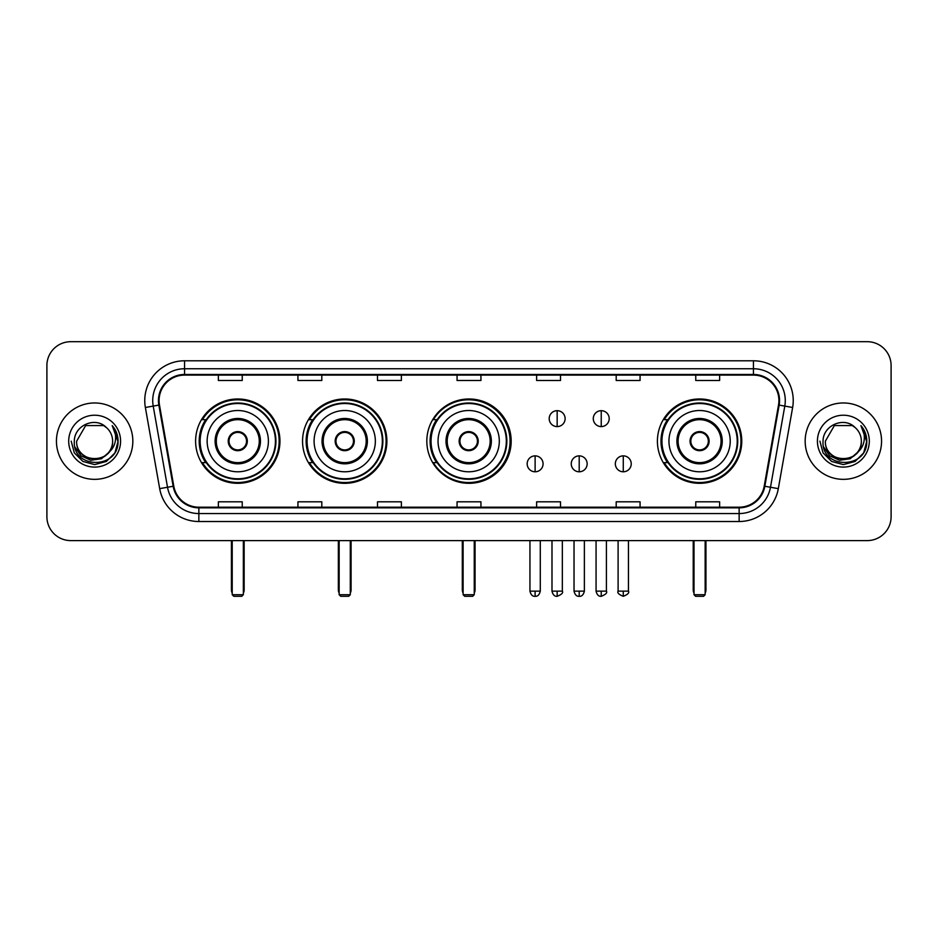 <?xml version="1.0" encoding="UTF-8"?>
<svg xmlns="http://www.w3.org/2000/svg" width="938" height="938" viewBox="0 0 938 938"><rect width="100%" height="100%" fill="white"/><g stroke="black" fill="none" stroke-linecap="round" stroke-linejoin="round"><path stroke-width="1.41" d="M657.409 441.153A42.175 42.175 0 0 0 699.584 483.316A42.175 42.175 0 0 0 741.759 441.153A42.175 42.175 0 0 0 699.584 398.978A42.175 42.175 0 0 0 657.409 441.153M426.825 441.153A42.175 42.175 0 0 0 469 483.316A42.175 42.175 0 0 0 511.175 441.153A42.175 42.175 0 0 0 469 398.978A42.175 42.175 0 0 0 426.825 441.153M302.552 441.153A42.175 42.175 0 0 0 344.715 483.316A42.175 42.175 0 0 0 386.89 441.153A42.175 42.175 0 0 0 344.715 398.978A42.175 42.175 0 0 0 302.552 441.153M195.608 441.153A42.175 42.175 0 0 0 237.783 483.316A42.175 42.175 0 0 0 279.946 441.153A42.175 42.175 0 0 0 237.783 398.978A42.175 42.175 0 0 0 195.608 441.153M205.727 462.633A38.587 38.587 0 0 1 205.727 419.673M312.659 462.633A38.587 38.587 0 0 1 312.659 419.673M436.627 462.633A38.587 38.587 0 0 1 436.627 419.673M667.528 462.633A38.587 38.587 0 0 1 667.528 419.673M46.9 365.562L46.9 516.744A23.872 23.872 0 0 0 70.772 540.605L867.228 540.605A23.872 23.872 0 0 0 891.1 516.744L891.1 365.562A23.872 23.872 0 0 0 867.228 341.69L70.772 341.69A23.872 23.872 0 0 0 46.9 365.562L46.9 516.744M56.444 441.153A38.188 38.188 0 0 0 94.644 479.341A38.188 38.188 0 0 0 132.833 441.153A38.188 38.188 0 0 0 94.644 402.965A38.188 38.188 0 0 0 56.444 441.153A38.188 38.188 0 0 0 94.644 479.341A38.188 38.188 0 0 0 132.833 441.153A38.188 38.188 0 0 0 94.644 402.965A38.188 38.188 0 0 0 56.444 441.153M805.167 441.153A38.188 38.188 0 0 0 843.356 479.341A38.188 38.188 0 0 0 881.556 441.153A38.188 38.188 0 0 0 843.356 402.965A38.188 38.188 0 0 0 805.167 441.153A38.188 38.188 0 0 0 843.356 479.341A38.188 38.188 0 0 0 881.556 441.153A38.188 38.188 0 0 0 843.356 402.965A38.188 38.188 0 0 0 805.167 441.153M159.085 400.573A25.467 25.467 0 0 1 184.552 375.106L753.449 375.106A25.467 25.467 0 0 1 778.528 404.993L764.212 486.154A25.467 25.467 0 0 1 739.144 507.188L198.856 507.188A25.467 25.467 0 0 1 173.788 486.154L159.472 404.993A25.467 25.467 0 0 1 159.085 400.573M158.452 400.573A26.1 26.1 0 0 0 158.85 405.11L173.155 486.259A26.1 26.1 0 0 0 198.856 507.833L739.144 507.833A26.1 26.1 0 0 0 764.845 486.259L779.15 405.11A26.1 26.1 0 0 0 753.449 374.473L184.552 374.473A26.1 26.1 0 0 0 158.452 400.573M145.367 407.479A39.783 39.783 0 0 1 184.552 360.79L753.449 360.79A39.783 39.783 0 0 1 792.633 407.479L778.317 488.639A39.783 39.783 0 0 1 739.144 521.516L198.856 521.516A39.783 39.783 0 0 1 159.683 488.639L145.367 407.479L153.211 406.095A31.822 31.822 0 0 1 184.552 368.751L753.449 368.751A31.822 31.822 0 0 1 784.789 406.095L770.485 487.256A31.822 31.822 0 0 1 739.144 513.555L198.856 513.555A31.822 31.822 0 0 1 167.515 487.256L153.211 406.095A31.822 31.822 0 0 1 152.718 400.573M867.228 341.69L70.772 341.69M70.772 540.605L867.228 540.605M891.1 516.744L891.1 365.562M764.845 486.259L770.485 487.256L784.789 406.095L792.633 407.479M457.064 375.106L457.064 380.5L480.936 380.5L480.936 375.106M377.498 375.106L377.498 380.5L401.37 380.5L401.37 375.106M297.932 375.106L297.932 380.5L321.804 380.5L321.804 375.106M218.366 375.106L218.366 380.5L242.239 380.5L242.239 375.106M536.63 375.106L536.63 380.5L560.502 380.5L560.502 375.106M616.196 375.106L616.196 380.5L640.068 380.5L640.068 375.106M695.762 375.106L695.762 380.5L719.634 380.5L719.634 375.106M480.936 507.188L480.936 501.807L457.064 501.807L457.064 507.188M401.37 507.188L401.37 501.807L377.498 501.807L377.498 507.188M321.804 507.188L321.804 501.807L297.932 501.807L297.932 507.188M242.239 507.188L242.239 501.807L218.366 501.807L218.366 507.188M560.502 507.188L560.502 501.807L536.63 501.807L536.63 507.188M640.068 507.188L640.068 501.807L616.196 501.807L616.196 507.188M719.634 507.188L719.634 501.807L695.762 501.807L695.762 507.188M108.421 452.702C98.877 465.611 75.72 457.357 76.658 441.153C75.556 464.345 113.721 464.345 112.619 441.153C113.721 464.345 75.556 464.345 76.658 441.153L85.651 425.582L103.626 425.582L106.416 427.564C95.383 416.003 74.137 425.524 74.337 441.153C72.32 468.906 117.32 469.633 118.047 442.502L118.094 441.153C118.024 435.255 116.066 430.073 112.208 425.618C115.14 430.425 116.171 435.607 115.304 441.153C114.459 445.867 112.173 449.724 108.421 452.702A17.986 17.986 0 0 0 112.619 441.153C113.721 464.345 75.556 464.345 76.658 441.153L85.651 425.582M112.619 441.153A17.986 17.986 0 0 0 106.416 427.564M109.57 451.741L101.445 458.764L90.81 460.253L81.02 455.821L74.899 446.98M68.697 441.153A25.936 25.936 0 0 0 94.644 467.089A25.936 25.936 0 0 0 120.58 441.153A25.936 25.936 0 0 0 94.644 415.217A25.936 25.936 0 0 0 68.697 441.153M112.208 425.618L118.082 441.833L116.992 434.048L118.082 441.833L116.992 434.048L118.082 441.833L112.384 425.817L118.082 441.833L112.384 425.817L118.094 441.153L114.952 452.878L106.369 461.461L94.644 464.603L82.919 461.461L74.325 452.878L71.194 441.153M112.384 425.817L118.082 441.845M207.146 441.153A30.637 30.637 0 0 1 237.783 410.516A30.637 30.637 0 0 1 268.409 441.153A30.637 30.637 0 0 1 237.783 471.791A30.637 30.637 0 0 1 207.146 441.153A30.637 30.637 0 0 0 237.783 471.791A30.637 30.637 0 0 0 268.409 441.153M216.303 441.153A21.48 21.48 0 0 0 237.783 462.633A21.48 21.48 0 0 0 259.263 441.153A21.48 21.48 0 0 0 237.783 419.673A21.48 21.48 0 0 0 216.303 441.153M206.208 419.673A38.188 38.188 0 0 0 206.208 462.633M275.42 441.153A37.637 37.637 0 0 0 237.783 403.516A37.637 37.637 0 0 0 200.146 441.153A37.637 37.637 0 0 0 237.783 478.79A37.637 37.637 0 0 0 275.42 441.153M228.227 441.153A9.544 9.544 0 0 0 237.783 450.697A9.544 9.544 0 0 0 247.327 441.153A9.544 9.544 0 0 0 237.783 431.609A9.544 9.544 0 0 0 228.227 441.153M279.149 441.153A41.378 41.378 0 0 1 202.42 462.633L206.254 462.633A38.153 38.153 0 0 0 263.015 469.762A38.153 38.153 0 0 0 263.015 412.544A38.153 38.153 0 0 0 206.254 419.673L202.42 419.673A41.378 41.378 0 0 1 279.149 441.153M228.532 438.761L228.86 438.761A9.228 9.228 0 0 1 246.694 438.761L246.202 438.761A8.747 8.747 0 0 1 237.783 449.9A8.747 8.747 0 0 1 229.364 438.761A8.747 8.747 0 0 1 246.202 438.761L247.022 438.761M247.022 443.533L246.694 443.533A9.228 9.228 0 0 1 228.86 443.533L228.532 443.533M232.214 540.605L232.214 594.715L243.352 594.715L243.352 540.605M232.214 594.715L233.797 596.31L241.758 596.31L243.352 594.715M314.089 441.153A30.637 30.637 0 0 1 344.715 410.516A30.637 30.637 0 0 1 375.352 441.153A30.637 30.637 0 0 1 344.715 471.791A30.637 30.637 0 0 1 314.089 441.153A30.637 30.637 0 0 0 344.715 471.791A30.637 30.637 0 0 0 375.352 441.153M323.235 441.153A21.48 21.48 0 0 0 344.715 462.633A21.48 21.48 0 0 0 366.195 441.153A21.48 21.48 0 0 0 344.715 419.673A21.48 21.48 0 0 0 323.235 441.153M313.14 419.673A38.188 38.188 0 0 0 313.14 462.633M382.352 441.153A37.637 37.637 0 0 0 344.715 403.516A37.637 37.637 0 0 0 307.078 441.153A37.637 37.637 0 0 0 344.715 478.79A37.637 37.637 0 0 0 382.352 441.153M335.171 441.153A9.544 9.544 0 0 0 344.715 450.697A9.544 9.544 0 0 0 354.271 441.153A9.544 9.544 0 0 0 344.715 431.609A9.544 9.544 0 0 0 335.171 441.153M386.093 441.153A41.378 41.378 0 0 1 309.352 462.633L313.186 462.633A38.153 38.153 0 0 0 369.959 469.762A38.153 38.153 0 0 0 369.959 412.544A38.153 38.153 0 0 0 313.186 419.673L309.352 419.673A41.378 41.378 0 0 1 386.093 441.153M335.476 438.761L335.804 438.761A9.228 9.228 0 0 1 353.638 438.761L353.134 438.761A8.747 8.747 0 0 1 344.715 449.9A8.747 8.747 0 0 1 336.296 438.761A8.747 8.747 0 0 1 353.134 438.761L353.966 438.761M353.966 443.533L353.638 443.533A9.228 9.228 0 0 1 335.804 443.533L335.476 443.533M339.146 540.605L339.146 594.715L350.284 594.715L350.284 540.605M339.146 594.715L340.74 596.31L348.69 596.31L350.284 594.715M438.046 441.153A30.637 30.637 0 0 1 468.683 410.516A30.637 30.637 0 0 1 499.309 441.153A30.637 30.637 0 0 1 468.683 471.791A30.637 30.637 0 0 1 438.046 441.153A30.637 30.637 0 0 0 468.683 471.791A30.637 30.637 0 0 0 499.309 441.153M447.203 441.153A21.48 21.48 0 0 0 468.683 462.633A21.48 21.48 0 0 0 490.164 441.153A21.48 21.48 0 0 0 468.683 419.673A21.48 21.48 0 0 0 447.203 441.153M437.108 419.673A38.188 38.188 0 0 0 437.108 462.633M506.321 441.153A37.637 37.637 0 0 0 468.683 403.516A37.637 37.637 0 0 0 431.046 441.153A37.637 37.637 0 0 0 468.683 478.79A37.637 37.637 0 0 0 506.321 441.153M459.139 441.153A9.544 9.544 0 0 0 468.683 450.697A9.544 9.544 0 0 0 478.228 441.153A9.544 9.544 0 0 0 468.683 431.609A9.544 9.544 0 0 0 459.139 441.153M510.061 441.153A41.378 41.378 0 0 1 433.321 462.633L437.155 462.633A38.153 38.153 0 0 0 493.927 469.762A38.153 38.153 0 0 0 493.927 412.544A38.153 38.153 0 0 0 437.155 419.673L433.321 419.673A41.378 41.378 0 0 1 510.061 441.153M459.432 438.761L459.761 438.761A9.228 9.228 0 0 1 477.606 438.761L477.102 438.761A8.747 8.747 0 0 1 468.683 449.9A8.747 8.747 0 0 1 460.265 438.761A8.747 8.747 0 0 1 477.102 438.761L477.923 438.761M477.923 443.533L477.102 443.533A8.747 8.747 0 0 1 460.265 443.533L459.432 443.533M477.102 443.533L477.606 443.533A9.228 9.228 0 0 1 459.761 443.533L460.265 443.533M463.114 540.605L463.114 594.715L474.253 594.715L474.253 540.605M463.114 594.715L464.709 596.31L472.658 596.31L474.253 594.715M668.946 441.153A30.637 30.637 0 0 1 699.584 410.516A30.637 30.637 0 0 1 730.221 441.153A30.637 30.637 0 0 1 699.584 471.791A30.637 30.637 0 0 1 668.946 441.153A30.637 30.637 0 0 0 699.584 471.791A30.637 30.637 0 0 0 730.221 441.153M678.104 441.153A21.48 21.48 0 0 0 699.584 462.633A21.48 21.48 0 0 0 721.064 441.153A21.48 21.48 0 0 0 699.584 419.673A21.48 21.48 0 0 0 678.104 441.153M668.008 419.673A38.188 38.188 0 0 0 668.008 462.633L664.221 462.633A41.378 41.378 0 0 0 740.961 441.153A41.378 41.378 0 0 0 664.221 419.673L668.055 419.673A38.153 38.153 0 0 1 724.828 412.544A38.153 38.153 0 0 1 724.828 469.762A38.153 38.153 0 0 1 668.055 462.633M737.221 441.153A37.637 37.637 0 0 0 699.584 403.516A37.637 37.637 0 0 0 661.947 441.153A37.637 37.637 0 0 0 699.584 478.79A37.637 37.637 0 0 0 737.221 441.153M690.04 441.153A9.544 9.544 0 0 0 699.584 450.697A9.544 9.544 0 0 0 709.128 441.153A9.544 9.544 0 0 0 699.584 431.609A9.544 9.544 0 0 0 690.04 441.153M690.345 438.761L690.661 438.761A9.228 9.228 0 0 1 708.507 438.761L708.002 438.761A8.747 8.747 0 0 1 699.584 449.9A8.747 8.747 0 0 1 691.165 438.761A8.747 8.747 0 0 1 708.002 438.761L708.823 438.761M708.823 443.533L708.002 443.533A8.747 8.747 0 0 1 691.165 443.533L690.345 443.533M708.002 443.533L708.507 443.533A9.228 9.228 0 0 1 690.661 443.533L691.165 443.533M694.014 540.605L694.014 594.715L705.153 594.715L705.153 540.605M694.014 594.715L695.609 596.31L703.559 596.31L705.153 594.715M557.16 410.68A7.961 7.961 0 0 0 549.199 418.629A7.961 7.961 0 0 0 557.16 426.591A7.961 7.961 0 0 0 565.122 418.629A7.961 7.961 0 0 0 557.16 410.68L557.16 426.591A7.961 7.961 0 0 0 565.122 418.629A7.961 7.961 0 0 0 557.16 410.68M601.235 410.68A7.961 7.961 0 0 0 593.285 418.629A7.961 7.961 0 0 0 601.235 426.591A7.961 7.961 0 0 0 609.196 418.629A7.961 7.961 0 0 0 601.235 410.68L601.235 426.591A7.961 7.961 0 0 0 609.196 418.629A7.961 7.961 0 0 0 601.235 410.68M535.117 455.868A7.961 7.961 0 0 0 527.168 463.829A7.961 7.961 0 0 0 535.117 471.791A7.961 7.961 0 0 0 543.079 463.829A7.961 7.961 0 0 0 535.117 455.868L535.117 471.791A7.961 7.961 0 0 0 543.079 463.829A7.961 7.961 0 0 0 535.117 455.868M579.203 455.868A7.961 7.961 0 0 0 571.242 463.829A7.961 7.961 0 0 0 579.203 471.791A7.961 7.961 0 0 0 587.153 463.829A7.961 7.961 0 0 0 579.203 455.868L579.203 471.791A7.961 7.961 0 0 0 587.153 463.829A7.961 7.961 0 0 0 579.203 455.868M623.278 455.868A7.961 7.961 0 0 0 615.328 463.829A7.961 7.961 0 0 0 623.278 471.791A7.961 7.961 0 0 0 631.239 463.829A7.961 7.961 0 0 0 623.278 455.868L623.278 471.791A7.961 7.961 0 0 0 631.239 463.829A7.961 7.961 0 0 0 623.278 455.868M861.342 441.153C862.444 464.345 824.279 464.345 825.381 441.153L834.374 425.582L852.349 425.582L855.139 427.564C844.106 416.003 822.861 425.524 823.06 441.153C821.031 468.906 866.044 469.633 866.771 442.502L866.806 441.153C866.747 435.255 864.777 430.073 860.92 425.618C863.863 430.425 864.895 435.607 864.027 441.153C863.183 445.867 860.885 449.724 857.144 452.702A17.986 17.986 0 0 0 861.342 441.153C862.444 464.345 824.279 464.345 825.381 441.153C824.279 464.345 862.444 464.345 861.342 441.153A17.986 17.986 0 0 0 855.139 427.564M857.144 452.702C847.589 465.611 824.443 457.357 825.381 441.153M858.282 451.741L850.168 458.764L839.522 460.253L829.731 455.821L823.623 446.98M817.42 441.153A25.936 25.936 0 0 0 843.356 467.089A25.936 25.936 0 0 0 869.303 441.153A25.936 25.936 0 0 0 843.356 415.217A25.936 25.936 0 0 0 817.42 441.153M860.92 425.618L866.806 441.833L865.704 434.048L866.806 441.833L865.704 434.048L866.806 441.833L861.096 425.817L866.806 441.833L861.096 425.817L866.806 441.153L863.675 452.878L855.081 461.461L843.356 464.603L831.631 461.461L823.048 452.878L819.906 441.153M861.096 425.817L866.806 441.845M753.449 360.79L753.449 374.473M153.211 406.095L158.85 405.11M198.856 521.516L198.856 507.833M739.144 507.833L739.144 521.516M159.683 488.639L173.155 486.259M779.15 405.11L784.789 406.095M184.552 360.79L184.552 374.473M770.485 487.256L778.317 488.639M260.459 441.153A22.676 22.676 0 0 0 237.783 418.477A22.676 22.676 0 0 0 215.107 441.153A22.676 22.676 0 0 0 237.783 463.829A22.676 22.676 0 0 0 260.459 441.153M231.416 540.605L231.416 589.943L232.214 589.943M243.352 589.943L244.15 589.943L244.15 540.605M367.391 441.153A22.676 22.676 0 0 0 344.715 418.477A22.676 22.676 0 0 0 322.039 441.153A22.676 22.676 0 0 0 344.715 463.829A22.676 22.676 0 0 0 367.391 441.153M338.348 540.605L338.348 589.943L339.146 589.943M350.284 589.943L351.082 589.943L351.082 540.605M491.36 441.153A22.676 22.676 0 0 0 468.683 418.477A22.676 22.676 0 0 0 446.007 441.153A22.676 22.676 0 0 0 468.683 463.829A22.676 22.676 0 0 0 491.36 441.153M462.317 540.605L462.317 589.943L463.114 589.943M474.253 589.943L475.05 589.943L475.05 540.605M722.26 441.153A22.676 22.676 0 0 0 699.584 418.477A22.676 22.676 0 0 0 676.908 441.153A22.676 22.676 0 0 0 699.584 463.829A22.676 22.676 0 0 0 722.26 441.153M693.217 540.605L693.217 589.943L694.014 589.943M705.153 589.943L705.951 589.943L705.951 540.605M557.16 591.139L551.99 591.139C552.892 594.821 554.616 596.545 557.16 596.31L557.16 591.139L562.331 591.139L562.331 540.605M601.235 591.139L596.064 591.139C596.967 594.821 598.69 596.545 601.235 596.31L601.235 591.139L606.417 591.139L606.417 540.605M535.117 591.139L529.947 591.139C530.849 594.821 532.573 596.545 535.117 596.31L535.117 591.139L540.288 591.139L540.288 540.605M579.203 591.139L574.033 591.139C574.935 594.821 576.659 596.545 579.203 596.31L579.203 591.139L584.374 591.139L584.374 540.605M623.278 591.139L618.107 591.139C617.063 592.793 618.787 594.516 623.278 596.31L623.278 591.139L628.448 591.139L628.448 540.605M231.416 589.943A6.367 6.367 0 0 0 232.214 593.027M243.352 593.027A6.367 6.367 0 0 0 244.15 589.943M338.348 589.943A6.367 6.367 0 0 0 339.146 593.027M350.284 593.027A6.367 6.367 0 0 0 351.082 589.943M462.317 589.943A6.367 6.367 0 0 0 463.114 593.027M474.253 593.027A6.367 6.367 0 0 0 475.05 589.943M693.217 589.943A6.367 6.367 0 0 0 694.014 593.027M705.153 593.027A6.367 6.367 0 0 0 705.951 589.943M551.99 591.139L551.99 540.605M562.331 591.139C563.386 592.793 561.663 594.516 557.16 596.31M596.064 591.139L596.064 540.605M606.417 591.139C607.461 592.793 605.737 594.516 601.235 596.31M529.947 591.139L529.947 540.605M540.288 591.139C539.385 594.821 537.662 596.545 535.117 596.31M574.033 591.139L574.033 540.605M584.374 591.139C583.471 594.821 581.748 596.545 579.203 596.31M618.107 591.139L618.107 540.605M628.448 591.139C629.504 592.793 627.78 594.516 623.278 596.31"/></g></svg>
